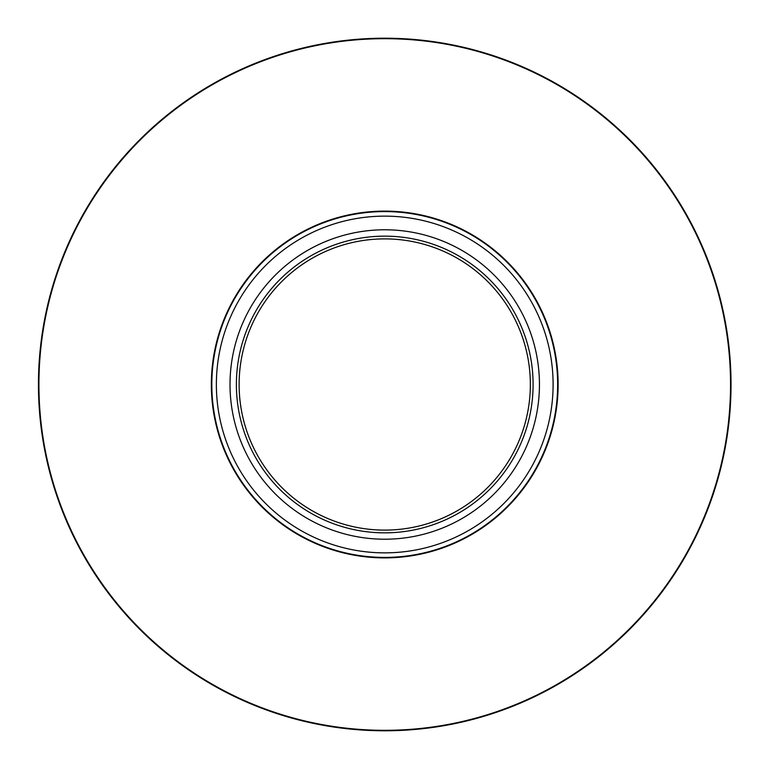 <?xml version="1.0" encoding="UTF-8"?>
<svg xmlns="http://www.w3.org/2000/svg" width="769" height="769" viewBox="0 0 769 769"><rect width="100%" height="100%" fill="white"/><g stroke="black" fill="none" stroke-linecap="round" stroke-linejoin="round"><path stroke-width="1.15" d="M539.444 384.5A154.713 154.713 0 0 1 307.379 518.489A154.713 154.713 0 0 1 307.379 250.511A154.713 154.713 0 0 1 539.444 384.5M236.391 384.5A148.34 148.34 0 0 1 458.91 256.029A148.34 148.34 0 0 1 458.91 512.971A148.34 148.34 0 0 1 236.391 384.5M530.35 384.5A145.61 145.61 0 0 0 384.731 238.89A145.61 145.61 0 0 0 239.121 384.5A145.61 145.61 0 0 0 384.731 530.11A145.61 145.61 0 0 0 530.35 384.5M557.65 384.5A172.919 172.919 0 0 1 384.731 557.419A172.919 172.919 0 0 1 211.821 384.5A172.919 172.919 0 0 1 384.731 211.581A172.919 172.919 0 0 1 557.65 384.5A172.919 172.919 0 0 1 384.731 557.419A172.919 172.919 0 0 1 211.821 384.5A172.919 172.919 0 0 1 384.731 211.581A172.919 172.919 0 0 1 557.65 384.5M38.45 384.5A346.281 346.281 0 0 1 557.881 84.609A346.281 346.281 0 0 1 557.881 684.391A346.281 346.281 0 0 1 38.45 384.5A346.281 346.281 0 0 1 557.881 84.609A346.281 346.281 0 0 1 557.881 684.391A346.281 346.281 0 0 1 38.45 384.5M558.121 384.5A173.381 173.381 0 0 1 298.045 534.657A173.381 173.381 0 0 1 298.045 234.343A173.381 173.381 0 0 1 558.121 384.5M730.55 384.5A345.819 345.819 0 0 0 384.731 38.681A345.819 345.819 0 0 0 38.921 384.5A345.819 345.819 0 0 0 384.731 730.319A345.819 345.819 0 0 0 730.55 384.5M216.368 384.5A168.363 168.363 0 0 0 384.731 552.863A168.363 168.363 0 0 0 553.103 384.5A168.363 168.363 0 0 0 384.731 216.137A168.363 168.363 0 0 0 216.368 384.5"/></g></svg>
